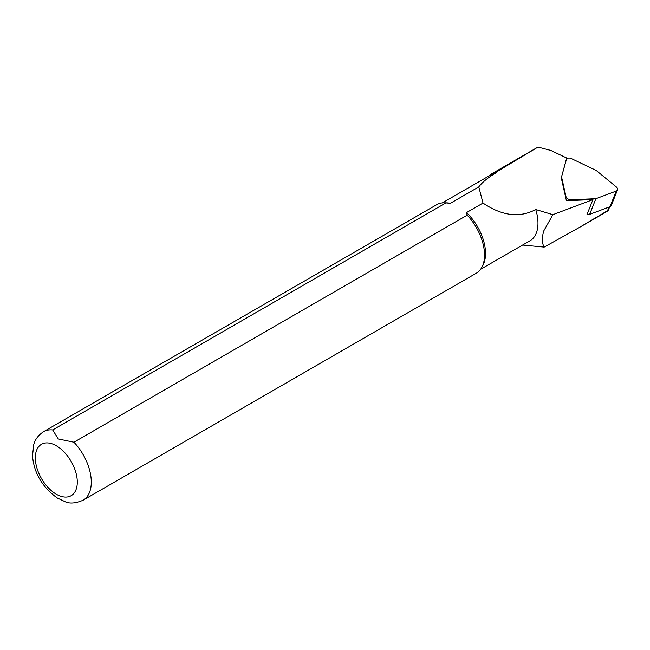 <?xml version="1.0" encoding="UTF-8"?>
<svg xmlns="http://www.w3.org/2000/svg" width="650" height="650" viewBox="0 0 650 650"><rect width="100%" height="100%" fill="white"/><g stroke="black" fill="none" stroke-linecap="round" stroke-linejoin="round"><path stroke-width="0.97" d="M488.987 175.947A38.821 22.409 60 0 1 491.823 173.737A38.821 22.409 60 0 1 496.137 172.161L538.005 147.071L550.908 150.475L566.711 158.015L561.283 177.864L566.418 200.679L592.954 199.599L552.882 214.671L543.896 230.685C541.734 237.575 541.832 243.043 544.196 247.081L579.621 227.313L608.343 210.186L609.692 206.814M608.977 207.082L607.677 210.356C608.628 210.234 607.969 210.86 605.711 212.249L579.621 227.313M592.954 199.599L587.023 214.459L589.639 214.354L610.001 206.7A3.957 2.6 21.8 0 0 611.252 205.562L617.5 189.906A3.957 2.6 21.8 0 0 616.289 186.907L596.188 170.438L571.439 158.616A3.957 2.6 21.8 0 0 566.442 159.396A3.957 2.6 21.8 0 0 566.378 159.583L561.283 177.864M552.882 214.671L535.762 209.519A38.326 22.124 60 0 1 530.043 240.744L480.626 269.271M442.309 202.898L491.725 174.362A38.326 22.124 60 0 1 496.259 172.762L496.137 172.161M535.762 209.519C519.642 218.107 502.06 215.954 483.015 203.06L466.489 212.607A38.326 22.124 60 0 1 482.844 265.517L481.756 267.491A39.561 22.839 60 0 1 476.344 273.179L83.094 500.216A39.561 22.839 60 0 0 73.946 442.211L467.188 215.174L466.489 212.607M52.691 429.934A39.561 22.839 60 0 0 43.542 431.689L436.784 204.653A39.561 22.839 60 0 1 444.413 202.808L446.664 202.849A38.326 22.124 60 0 1 450.385 203.304L445.933 202.898L52.691 429.934L58.321 438.961L73.946 442.211M496.259 172.762C488.304 177.312 482.487 182.032 478.79 186.907L450.385 203.304M544.196 247.081L522.592 245.042M478.79 186.907L483.015 203.06M467.188 215.174A39.561 22.839 60 0 1 481.756 267.491M444.413 202.808A39.561 22.839 60 0 1 445.933 202.898M83.094 500.216C75.806 503.303 69.875 503.831 65.309 501.792L56.55 497.624M561.6 177.068L565.988 196.544A3.957 2.6 21.8 0 0 571.009 199.713L595.887 198.697L589.639 214.354M595.887 198.697L616.249 191.043A3.957 2.6 21.8 0 0 617.5 189.906M56.322 445.762A29.673 17.127 60 0 1 74.49 492.594A29.673 17.127 60 0 1 38.155 471.616A29.673 17.127 60 0 1 56.322 445.762M566.378 159.583L566.061 160.379M565.988 196.544L565.671 197.348M571.009 199.713L570.684 200.509M616.249 191.043L610.001 206.7M491.823 173.737L535.754 148.371M43.542 431.689C35.49 437.068 34.157 443.316 33.792 444.413L32.5 455.845C33.987 473.168 42.429 487.37 57.842 498.428M566.085 160.282L566.442 159.396"/></g></svg>
